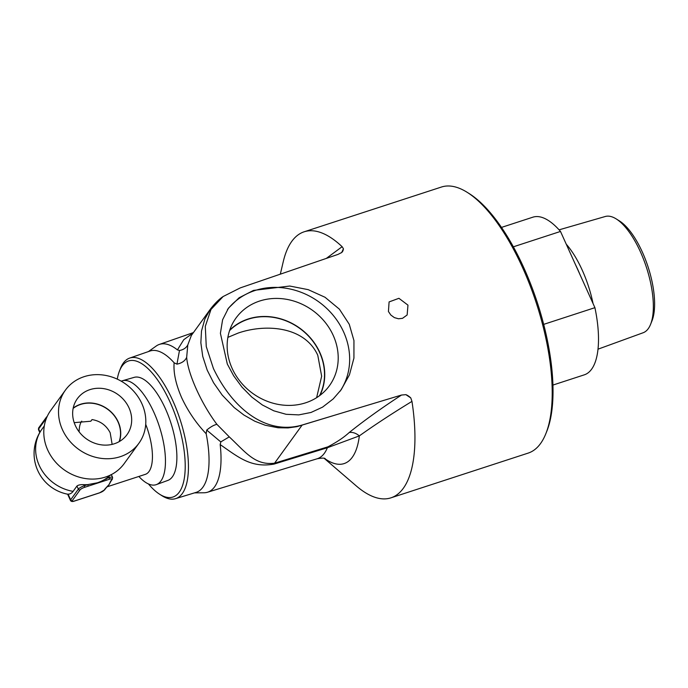 <?xml version="1.0" encoding="UTF-8"?>
<svg xmlns="http://www.w3.org/2000/svg" width="688" height="688" viewBox="0 0 688 688"><rect width="100%" height="100%" fill="white"/><g stroke="black" fill="none" stroke-linecap="round" stroke-linejoin="round"><path stroke-width="1.03" d="M324.143 458.303L356.35 485.986A139.922 54.232 -108.1 0 0 390.913 497.845A139.922 54.232 -108.1 0 0 411.966 401.388L410.779 397.931L405.894 394.654L401.508 395.041L302.135 425.029C267.434 435.108 233.602 410.581 213.443 368.562L206.262 346.589L205.291 326.387L210.992 309.454L223.144 296.519L240.224 287.911L338.006 254.405L341.712 252.496L343.415 248.729L342.125 246.7A139.922 54.232 -108.1 0 0 304.173 231.787A139.922 54.232 -108.1 0 0 283.241 261.741L280.326 274.151M341.274 252.814L341.712 252.496A12.952 7.112 55.3 0 0 343.415 248.729M227.315 364.047L220.401 333.319L222.602 319.765L228.459 308.164L239.106 297.775L253.528 290.396L289.751 286.036L308.215 289.657L325.02 297.259L339.382 309.153L349.263 324.28L353.95 340.577L353.933 358.095L349.452 374.805L341.196 389.726L333.164 398.954L322.56 407.141L310.993 412.473L298.773 414.89L286.113 414.296L273.764 410.805L262.352 404.965L251.791 397.079L242.021 387.163L233.705 375.872L227.315 364.047M388.436 311.509L389.09 301.92L398.92 298.308L407.967 305.145L407.141 314.975L402.523 318.329L398.464 318.776L394.379 317.615L390.861 315.061L388.436 311.509M304.173 231.787L441.438 187.033A139.922 54.232 71.9 0 1 467.135 192.296A139.922 54.232 71.9 0 1 522.648 267.752A139.922 54.232 71.9 0 1 545.833 433.698A139.922 54.232 71.9 0 1 528.178 453.1L390.913 497.845M227.874 337.378L238.229 333.044C265.559 323.635 304.595 326.198 317.779 355.275L321.657 376.216L316.626 397.681M121.26 381.195A54.627 21.173 71.9 0 1 122.455 380.748A54.627 21.173 71.9 0 1 153.897 412.344A54.627 21.173 71.9 0 1 156.322 484.619A54.627 21.173 71.9 0 1 138.864 476.457M122.455 380.748L134.212 377.351A54.214 21.01 71.9 0 1 165.412 408.706A54.214 21.01 71.9 0 1 167.812 480.43L156.322 484.619M83.816 484.662L84.306 485.745A5.186 1.299 155.7 0 0 78.355 489.159L70.649 499.823A5.186 1.299 155.7 0 0 70.468 500.468L67.63 494.182L68.086 494.147A36.619 14.199 -108.1 0 0 73.091 491.37L76.944 486.038C78.26 484.98 80.556 484.524 83.816 484.662A41.461 36.782 35.9 0 0 87.78 484.61L84.306 485.745A1.299 0.499 71.9 0 1 84.469 487.371L87.944 486.235A1.299 0.499 -108.1 0 0 87.78 484.61L97.309 482.813A41.461 36.782 35.9 0 0 105.806 478.736A1.299 0.499 71.9 0 1 105.969 480.362L109.452 479.226A3.887 0.972 -24.3 0 1 111.8 479.57L110.734 481.058A1.299 1.152 35.9 0 0 111.267 480.671L112.333 479.183A1.299 1.152 -144.1 0 1 111.8 479.57M104.094 490.226A1.299 1.152 -144.1 0 0 104.628 489.847L105.703 488.36A1.299 1.152 -144.1 0 1 105.169 488.747L104.094 490.226A3.887 0.972 -24.3 0 1 99.64 492.789L74.657 500.933A3.887 0.972 -24.3 0 1 72.3 500.589L80.014 489.933A3.887 0.972 -24.3 0 1 84.469 487.371M111.267 480.671L109.082 484.533A41.461 16.073 71.9 0 1 108.162 485.625L105.703 488.36M112.333 479.183L112.608 477.403A5.186 1.299 155.7 0 0 109.28 477.601L105.806 478.736A41.461 36.782 35.9 0 0 108.79 476.517L110.974 474.668M111.086 474.746L111.783 475.597M74.192 422.656L90.833 421.219L92.029 419.577C100.242 420.953 106.296 425.347 110.175 432.761L112.144 444.371M79.129 431.84A29.799 11.55 71.9 0 1 81.752 421.159M73.143 408.388A29.317 26.015 -144.1 0 1 107.56 409.231A29.317 26.015 -144.1 0 1 119.136 441.662M75.293 425.451A30.659 27.202 -144.1 0 1 76.411 400.072A30.659 27.202 -144.1 0 1 103.406 388.591A30.659 27.202 -144.1 0 1 129.034 407.924A30.659 27.202 -144.1 0 1 126.007 435.951A30.659 27.202 -144.1 0 1 75.293 425.451M119.402 441.507A29.524 26.196 35.9 0 0 118.19 421.864A29.524 26.196 35.9 0 0 73.203 408.087M145.718 424.315A41.461 16.073 71.9 0 1 145.306 474.359L106.975 486.855M67.639 494.199A41.461 41.461 0 0 1 41.942 429.2L41.942 429.2A41.461 36.782 35.9 0 0 73.091 491.37M65.429 390.113L50.706 410.452A45.348 40.231 35.9 0 0 47.704 449.986A45.348 40.231 35.9 0 0 84.306 478.366A45.348 40.231 35.9 0 0 124.184 463.609L138.907 443.27A45.348 40.231 35.9 0 0 141.909 403.736A45.348 40.231 35.9 0 0 105.307 375.356A45.348 40.231 35.9 0 0 65.429 390.113A45.348 40.231 35.9 0 0 62.427 429.647A45.348 40.231 35.9 0 0 99.029 458.027A45.348 40.231 35.9 0 0 138.907 443.27M616.181 218.896L619.372 220.891A57.947 22.463 71.9 0 1 642.368 252.143A57.947 22.463 71.9 0 1 651.975 320.866L650.573 324.366A61.137 23.693 -108.1 0 0 640.433 251.86A61.137 23.693 -108.1 0 0 616.181 218.896A61.137 23.693 -108.1 0 0 605.251 216.505L559.086 229.844M597.992 349.177L643.151 332.743A61.137 23.693 -108.1 0 0 650.573 324.366M513.368 246.811L560.496 231.443L575.469 264.605A71.002 27.52 71.9 0 1 579.95 274.512L594.914 307.674L543.675 324.375M575.469 264.605L579.95 274.512M552.903 385.074L584.267 374.848A82.913 32.138 -108.1 0 0 594.914 307.674M560.496 231.443A82.913 32.138 -108.1 0 0 532.865 217.184L501.5 227.41M545.833 433.698L546.754 431.419A137.849 53.432 -108.1 0 0 537.423 302.909A137.849 53.432 -108.1 0 0 469.216 193.603L467.135 192.296M229.56 330.618A56.038 49.717 -144.1 0 1 319.679 352.652A56.038 49.717 -144.1 0 1 319.524 395.703M333.233 335.434A57.68 51.17 -144.1 0 1 327.522 388.152A57.68 51.17 -144.1 0 1 232.131 368.398A57.68 51.17 -144.1 0 1 234.23 320.66A57.68 51.17 -144.1 0 1 285.004 299.065A57.68 51.17 -144.1 0 1 333.233 335.434M319.946 395.385A56.278 49.932 35.9 0 0 319.886 352.583A56.278 49.932 35.9 0 0 229.732 330.12M220.177 444.586C238.848 457.511 251.163 468.141 274.082 464.082L327.368 447.742L359.334 435.891A12.952 9.408 50.3 0 0 349.212 432.52C343.957 437.37 336.836 442.143 327.849 446.856L274.564 463.187C255.05 465.638 245.642 452.248 229.276 436.871L220.874 441.851L220.177 444.586A77.735 30.126 -108.1 0 1 207.475 492.247L317.116 458.784A79.903 30.969 71.9 0 0 327.368 447.742A12.952 4.945 73 0 1 327.849 446.856M193.147 332.975L183.773 339.683L177.427 349.9A77.735 30.126 -108.1 0 0 159.289 344.439A77.735 30.126 -108.1 0 0 156.219 346.03L148.436 351.568M194.506 492.875L204.052 492.763A77.735 30.126 -108.1 0 0 207.475 492.247M340.044 391.274A69.574 61.722 35.9 0 0 343.656 332.037A69.574 61.722 35.9 0 0 288.556 288.693A69.574 61.722 35.9 0 0 227.487 309.566M117.278 379.131A71.569 27.735 71.9 0 1 119.411 371.159A71.569 27.735 71.9 0 1 170.108 402.222A71.569 27.735 71.9 0 1 184.719 475.382A71.569 27.735 71.9 0 1 159.513 494.156A71.569 27.735 71.9 0 1 148.436 483.948M210.519 308.964L204.895 318.948L201.498 331.057L200.853 342.744L202.736 356.393L207.2 370.135L213.572 382.752L222.19 395.075L234.135 407.52L243.948 415.062L254.784 421.211L265.198 425.227L278.064 427.764L288.083 427.91L296.898 426.672L333.482 415.586M324.478 458.371A92.846 35.991 -108.1 0 0 359.334 435.891C374.582 425.003 392.126 413.497 411.966 401.388M410.779 397.931A12.952 7.172 56.5 0 0 405.894 394.654M229.276 436.871L216.909 424.341C214.011 424.952 210.614 426.861 206.718 430.069L219.739 441.051A99.777 79.55 -111.4 0 0 220.874 441.851M216.909 424.341C201.3 403.572 187.91 373.876 186.672 357.364C185.081 360.873 181.838 363.126 176.945 364.141L174.133 362.8C173.316 372.586 175.827 384.231 181.666 397.724C187.996 411.209 196.166 423.215 206.159 433.732L206.718 430.069M186.672 357.364L187.781 344.963C186.173 347.896 183.455 349.728 179.62 350.484A99.751 68.052 31.4 0 0 179.293 351.473L176.945 364.141M177.427 349.9L179.62 350.484M187.781 344.963L191.376 335.426L210.416 309.11C214.931 303.305 219.18 299.108 223.144 296.519M342.125 246.7L326.301 258.413M174.133 362.8A74.347 28.819 -108.1 0 0 149.984 351.035L129.671 358.087A73.934 28.655 -108.1 0 0 120.417 368.579L119.411 371.159M159.513 494.156L161.852 495.652A73.934 28.655 -108.1 0 0 175.509 498.671L196.071 492.393A74.347 28.819 -108.1 0 0 206.159 433.732M175.509 498.671A73.934 28.655 -108.1 0 0 172.791 400.665A73.934 28.655 -108.1 0 0 129.671 358.087M40.05 432.055L38.648 428.942A1.299 1.152 -144.1 0 1 38.734 427.816L38.468 429.596A5.186 1.299 -24.3 0 1 38.648 428.942L46.354 418.287A1.299 1.152 -144.1 0 1 46.44 417.16L38.734 427.816M76.944 486.038L78.355 489.159A1.299 1.152 35.9 0 0 80.014 489.933M68.086 494.147L70.649 499.823A1.299 1.152 35.9 0 0 72.3 500.589M87.944 486.235L105.969 480.362M110.734 481.058L109.082 484.533L105.169 488.747M108.79 476.517L109.28 477.601A1.299 0.499 71.9 0 1 109.452 479.226M593.047 303.528A63.227 24.51 -108.1 0 0 582.263 270.229A63.227 24.51 -108.1 0 0 566.241 244.171M274.082 464.082A12.952 4.945 -107 0 1 274.564 463.187L301.937 425.347A12.952 4.85 72.8 0 0 302.135 425.029M401.508 395.041C381.909 407.821 364.477 420.308 349.212 432.52M47.257 416.335L46.44 417.16M39.784 432.511L38.468 429.596M104.628 489.847L99.519 492.883L74.545 501.027C72.567 501.819 71.208 501.638 70.468 500.468M111.791 475.606L112.608 477.403M41.942 429.2L44.307 425.932M159.289 344.439L193.431 332.579M325.175 458.586C324.323 457.907 321.631 457.967 317.116 458.784"/></g></svg>
